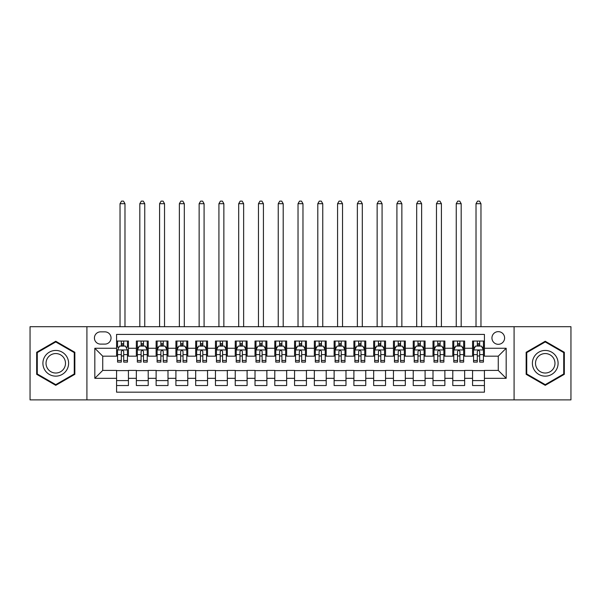 <?xml version="1.0" encoding="UTF-8"?>
<svg xmlns="http://www.w3.org/2000/svg" width="601" height="601" viewBox="0 0 601 601"><rect width="100%" height="100%" fill="white"/><g stroke="black" fill="none" stroke-linecap="round" stroke-linejoin="round"><path stroke-width="0.9" d="M498.267 331.647A6.326 6.326 0 0 0 491.941 337.98A6.326 6.326 0 0 0 498.267 344.305A6.326 6.326 0 0 0 504.6 337.98A6.326 6.326 0 0 0 498.267 331.647M514.088 399.883L570.95 399.883L570.95 326.704L514.088 326.704L514.088 399.883L86.912 399.883L86.912 326.704L30.05 326.704L30.05 399.883L86.912 399.883M484.429 341.045L472.559 341.045L472.559 348.264L464.648 348.264L464.648 356.175L472.559 356.175L472.559 348.264M464.648 348.264L464.648 341.045L452.786 341.045L452.786 348.264L444.875 348.264L444.875 356.175L452.786 356.175L452.786 348.264M444.875 348.264L444.875 341.045L433.005 341.045L433.005 348.264L425.095 348.264L425.095 356.175L433.005 356.175L433.005 348.264M425.095 348.264L425.095 341.045L413.225 341.045L413.225 348.264L405.314 348.264L405.314 356.175L413.225 356.175L413.225 348.264M405.314 348.264L405.314 341.045L393.452 341.045L393.452 348.264L385.542 348.264L385.542 356.175L393.452 356.175L393.452 348.264M385.542 348.264L385.542 341.045L373.672 341.045L373.672 348.264L365.761 348.264L365.761 356.175L373.672 356.175L373.672 348.264M365.761 348.264L365.761 341.045L353.899 341.045L353.899 348.264L345.988 348.264L345.988 356.175L353.899 356.175L353.899 348.264M345.988 348.264L345.988 341.045L334.118 341.045L334.118 348.264L326.208 348.264L326.208 356.175L334.118 356.175L334.118 348.264M326.208 348.264L326.208 341.045L314.346 341.045L314.346 348.264L306.435 348.264L306.435 356.175L314.346 356.175L314.346 348.264M306.435 348.264L306.435 341.045L294.565 341.045L294.565 348.264L286.654 348.264L286.654 356.175L294.565 356.175L294.565 348.264M286.654 348.264L286.654 341.045L274.792 341.045L274.792 348.264L266.882 348.264L266.882 356.175L274.792 356.175L274.792 348.264M266.882 348.264L266.882 341.045L255.012 341.045L255.012 348.264L247.101 348.264L247.101 356.175L255.012 356.175L255.012 348.264M247.101 348.264L247.101 341.045L235.239 341.045L235.239 348.264L227.328 348.264L227.328 356.175L235.239 356.175L235.239 348.264M227.328 348.264L227.328 341.045L215.459 341.045L215.459 348.264L207.548 348.264L207.548 356.175L215.459 356.175L215.459 348.264M207.548 348.264L207.548 341.045L195.686 341.045L195.686 348.264L187.775 348.264L187.775 356.175L195.686 356.175L195.686 348.264M187.775 348.264L187.775 341.045L175.905 341.045L175.905 348.264L167.995 348.264L167.995 356.175L175.905 356.175L175.905 348.264M167.995 348.264L167.995 341.045L156.125 341.045L156.125 348.264L148.214 348.264L148.214 356.175L156.125 356.175L156.125 348.264M148.214 348.264L148.214 341.045L136.352 341.045L136.352 356.175L128.441 356.175L128.441 341.045L116.571 341.045M116.571 385.542L128.441 385.542L128.441 370.411L136.352 370.411L136.352 385.542L148.214 385.542L148.214 370.411L156.125 370.411L156.125 378.322L148.214 378.322M156.125 378.322L156.125 385.542L167.995 385.542L167.995 370.411L175.905 370.411L175.905 378.322L167.995 378.322M175.905 378.322L175.905 385.542L187.775 385.542L187.775 370.411L195.686 370.411L195.686 378.322L187.775 378.322M195.686 378.322L195.686 385.542L207.548 385.542L207.548 370.411L215.459 370.411L215.459 378.322L207.548 378.322M215.459 378.322L215.459 385.542L227.328 385.542L227.328 370.411L235.239 370.411L235.239 378.322L227.328 378.322M235.239 378.322L235.239 385.542L247.101 385.542L247.101 370.411L255.012 370.411L255.012 378.322L247.101 378.322M255.012 378.322L255.012 385.542L266.882 385.542L266.882 370.411L274.792 370.411L274.792 378.322L266.882 378.322M274.792 378.322L274.792 385.542L286.654 385.542L286.654 370.411L294.565 370.411L294.565 378.322L286.654 378.322M294.565 378.322L294.565 385.542L306.435 385.542L306.435 370.411L314.346 370.411L314.346 378.322L306.435 378.322M314.346 378.322L314.346 385.542L326.208 385.542L326.208 370.411L334.118 370.411L334.118 378.322L326.208 378.322M334.118 378.322L334.118 385.542L345.988 385.542L345.988 370.411L353.899 370.411L353.899 378.322L345.988 378.322M353.899 378.322L353.899 385.542L365.761 385.542L365.761 370.411L373.672 370.411L373.672 378.322L365.761 378.322M373.672 378.322L373.672 385.542L385.542 385.542L385.542 370.411L393.452 370.411L393.452 378.322L385.542 378.322M393.452 378.322L393.452 385.542L405.314 385.542L405.314 370.411L413.225 370.411L413.225 378.322L405.314 378.322M413.225 378.322L413.225 385.542L425.095 385.542L425.095 370.411L433.005 370.411L433.005 378.322L425.095 378.322M433.005 378.322L433.005 385.542L444.875 385.542L444.875 370.411L452.786 370.411L452.786 378.322L444.875 378.322M452.786 378.322L452.786 385.542L464.648 385.542L464.648 370.411L472.559 370.411L472.559 378.322L464.648 378.322M100.555 344.11L104.905 344.11A6.13 6.13 0 0 0 111.035 337.98A6.13 6.13 0 0 0 104.905 331.85L100.555 331.85A6.13 6.13 0 0 0 94.425 337.98A6.13 6.13 0 0 0 100.555 344.11M514.088 326.704L86.912 326.704M484.429 348.264L484.429 334.419L116.571 334.419L116.571 356.175L102.733 356.175L102.733 370.411L116.571 370.411L116.571 392.168L484.429 392.168L484.429 370.411L498.267 370.411L498.267 356.175L484.429 356.175L484.429 348.264L506.177 348.264L506.177 378.322L484.429 378.322M116.571 378.322L94.823 378.322L94.823 348.264L116.571 348.264M472.559 378.322L472.559 385.542L484.429 385.542M116.571 345.988L117.563 345.988M121.319 345.988L123.693 345.988M127.45 345.988L128.441 345.988M116.571 355.972L117.563 355.972M121.319 355.972L123.693 355.972M127.45 355.972L128.441 355.972M116.571 370.607L128.441 370.607M116.571 380.598L128.441 380.598M136.352 355.972L137.344 355.972M141.1 355.972L143.474 355.972M147.23 355.972L148.214 355.972M136.352 345.988L137.344 345.988M141.1 345.988L143.474 345.988M147.23 345.988L148.214 345.988M136.352 370.607L148.214 370.607M136.352 380.598L148.214 380.598M156.125 370.607L167.995 370.607M156.125 380.598L167.995 380.598M156.125 345.988L157.116 345.988M160.873 345.988L163.247 345.988M167.003 345.988L167.995 345.988M156.125 355.972L157.116 355.972M160.873 355.972L163.247 355.972M167.003 355.972L167.995 355.972M175.905 370.607L187.775 370.607M175.905 380.598L187.775 380.598M175.905 345.988L176.897 345.988M180.653 345.988L183.027 345.988M186.783 345.988L187.775 345.988M175.905 355.972L176.897 355.972M180.653 355.972L183.027 355.972M186.783 355.972L187.775 355.972M195.686 370.607L207.548 370.607M195.686 380.598L207.548 380.598M195.686 345.988L196.67 345.988M200.426 345.988L202.8 345.988M206.556 345.988L207.548 345.988M195.686 355.972L196.67 355.972M200.426 355.972L202.8 355.972M206.556 355.972L207.548 355.972M215.459 370.607L227.328 370.607M215.459 380.598L227.328 380.598M215.459 345.988L216.45 345.988M220.206 345.988L222.58 345.988M226.337 345.988L227.328 345.988M215.459 355.972L216.45 355.972M220.206 355.972L222.58 355.972M226.337 355.972L227.328 355.972M235.239 370.607L247.101 370.607M235.239 380.598L247.101 380.598M235.239 345.988L236.223 345.988M239.979 345.988L242.353 345.988M246.117 345.988L247.101 345.988M235.239 355.972L236.223 355.972M239.979 355.972L242.353 355.972M246.117 355.972L247.101 355.972M255.012 370.607L266.882 370.607M255.012 380.598L266.882 380.598M255.012 345.988L256.003 345.988M259.76 345.988L262.134 345.988M265.89 345.988L266.882 345.988M255.012 355.972L256.003 355.972M259.76 355.972L262.134 355.972M265.89 355.972L266.882 355.972M274.792 370.607L286.654 370.607M274.792 380.598L286.654 380.598M274.792 345.988L275.776 345.988M279.54 345.988L281.907 345.988M285.67 345.988L286.654 345.988M274.792 355.972L275.776 355.972M279.54 355.972L281.907 355.972M285.67 355.972L286.654 355.972M294.565 370.607L306.435 370.607M294.565 380.598L306.435 380.598M294.565 345.988L295.557 345.988M299.313 345.988L301.687 345.988M305.443 345.988L306.435 345.988M294.565 355.972L295.557 355.972M299.313 355.972L301.687 355.972M305.443 355.972L306.435 355.972M314.346 370.607L326.208 370.607M314.346 380.598L326.208 380.598M314.346 345.988L315.33 345.988M319.093 345.988L321.46 345.988M325.224 345.988L326.208 345.988M314.346 355.972L315.33 355.972M319.093 355.972L321.46 355.972M325.224 355.972L326.208 355.972M334.118 370.607L345.988 370.607M334.118 380.598L345.988 380.598M334.118 345.988L335.11 345.988M338.866 345.988L341.24 345.988M344.997 345.988L345.988 345.988M334.118 355.972L335.11 355.972M338.866 355.972L341.24 355.972M344.997 355.972L345.988 355.972M353.899 370.607L365.761 370.607M353.899 380.598L365.761 380.598M353.899 345.988L354.883 345.988M358.647 345.988L361.021 345.988M364.777 345.988L365.761 345.988M353.899 355.972L354.883 355.972M358.647 355.972L361.021 355.972M364.777 355.972L365.761 355.972M373.672 370.607L385.542 370.607M373.672 380.598L385.542 380.598M373.672 345.988L374.663 345.988M378.42 345.988L380.794 345.988M384.55 345.988L385.542 345.988M373.672 355.972L374.663 355.972M378.42 355.972L380.794 355.972M384.55 355.972L385.542 355.972M393.452 370.607L405.314 370.607M393.452 380.598L405.314 380.598M393.452 345.988L394.444 345.988M398.2 345.988L400.574 345.988M404.33 345.988L405.314 345.988M393.452 355.972L394.444 355.972M398.2 355.972L400.574 355.972M404.33 355.972L405.314 355.972M413.225 370.607L425.095 370.607M413.225 380.598L425.095 380.598M413.225 345.988L414.217 345.988M417.973 345.988L420.347 345.988M424.103 345.988L425.095 345.988M413.225 355.972L414.217 355.972M417.973 355.972L420.347 355.972M424.103 355.972L425.095 355.972M433.005 370.607L444.875 370.607M433.005 380.598L444.875 380.598M433.005 345.988L433.997 345.988M437.753 345.988L440.127 345.988M443.884 345.988L444.875 345.988M433.005 355.972L433.997 355.972M437.753 355.972L440.127 355.972M443.884 355.972L444.875 355.972M452.786 370.607L464.648 370.607M452.786 380.598L464.648 380.598M452.786 345.988L453.77 345.988M457.526 345.988L459.9 345.988M463.656 345.988L464.648 345.988M452.786 355.972L453.77 355.972M457.526 355.972L459.9 355.972M463.656 355.972L464.648 355.972M472.559 370.607L484.429 370.607M472.559 380.598L484.429 380.598M472.559 345.988L473.55 345.988M477.307 345.988L479.681 345.988M483.437 345.988L484.429 345.988M472.559 355.972L473.55 355.972M477.307 355.972L479.681 355.972M483.437 355.972L484.429 355.972M102.733 356.175L94.823 348.264M102.733 370.411L94.823 378.322M506.177 348.264L498.267 356.175M506.177 378.322L498.267 370.411M55.758 385.331L74.847 374.31L74.847 352.276L55.758 341.255L36.676 352.276L36.676 374.31L55.758 385.331M564.324 352.276L545.242 341.255L526.153 352.276L526.153 374.31L545.242 385.331L564.324 374.31L564.324 352.276M123.693 341.045L123.693 346.086L123.693 343.614L121.319 343.614M127.45 360.495L123.693 360.495L123.693 362.102L127.45 362.102L127.45 350.045L125.474 346.086L119.539 346.086L117.563 350.045L117.563 362.102L121.319 362.102L121.319 360.495L117.563 360.495M118.998 347.175L117.563 347.175L117.563 341.045M117.563 347.213L117.563 343.614M127.45 347.213L127.45 343.614M126.015 347.175L127.45 347.175L127.45 341.045M121.319 346.086L121.319 341.045M123.693 360.495L123.693 351.525C122.904 350 122.116 350 121.319 351.525L121.319 358.196M117.563 354.628L121.319 354.628L121.319 360.495M124.978 326.704L124.978 203.694L120.035 203.694L120.035 326.704M120.035 203.694L121.522 201.117L123.498 201.117L124.978 203.694M55.758 350.436A12.854 12.854 0 0 0 42.904 363.289A12.854 12.854 0 0 0 55.758 376.143A12.854 12.854 0 0 0 68.612 363.289A12.854 12.854 0 0 0 55.758 350.436M55.758 353.561A9.736 9.736 0 0 0 46.029 363.289A9.736 9.736 0 0 0 55.758 373.026A9.736 9.736 0 0 0 65.494 363.289A9.736 9.736 0 0 0 55.758 353.561M74.254 373.965L55.758 384.648L37.27 373.965L37.27 352.614L55.758 341.939L74.254 352.614L74.254 373.965M534.109 356.866A12.854 12.854 0 0 0 538.812 374.423A12.854 12.854 0 0 0 556.376 369.72A12.854 12.854 0 0 0 551.665 352.156A12.854 12.854 0 0 0 534.109 356.866M536.813 358.429A9.736 9.736 0 0 0 540.374 371.719A9.736 9.736 0 0 0 553.671 368.158A9.736 9.736 0 0 0 550.103 354.86A9.736 9.736 0 0 0 536.813 358.429M563.73 352.614L563.73 373.965L545.242 384.648L526.746 373.965L526.746 352.614L545.242 341.939L563.73 352.614M143.474 343.614L141.1 343.614M147.23 360.495L143.474 360.495L143.474 362.102L147.23 362.102L147.23 350.045L145.254 346.086L139.319 346.086L137.344 350.045L137.344 362.102L141.1 362.102L141.1 360.495L137.344 360.495M137.344 350.045L137.344 341.045M147.23 350.045L147.23 341.045M141.1 346.086L141.1 341.045M143.474 341.045L143.474 346.086M143.474 360.495L143.474 351.525C142.677 350 141.889 350 141.1 351.525L141.1 360.495M144.758 326.704L144.758 203.694L139.815 203.694L139.815 326.704M139.815 203.694L141.295 201.117L143.271 201.117L144.758 203.694M163.247 343.614L160.873 343.614M167.003 360.495L163.247 360.495L163.247 362.102L167.003 362.102L167.003 350.045L165.027 346.086L159.092 346.086L157.116 350.045L157.116 362.102L160.873 362.102L160.873 360.495L157.116 360.495M157.116 350.045L157.116 341.045M167.003 350.045L167.003 341.045M160.873 346.086L160.873 341.045M163.247 341.045L163.247 346.086M163.247 360.495L163.247 351.525C162.458 350 161.669 350 160.873 351.525L160.873 360.495M164.531 326.704L164.531 203.694L159.588 203.694L159.588 326.704M159.588 203.694L161.076 201.117L163.051 201.117L164.531 203.694M183.027 343.614L180.653 343.614M186.783 360.495L183.027 360.495L183.027 362.102L186.783 362.102L186.783 350.045L184.808 346.086L178.873 346.086L176.897 350.045L176.897 362.102L180.653 362.102L180.653 360.495L176.897 360.495M176.897 350.045L176.897 341.045M186.783 350.045L186.783 341.045M180.653 346.086L180.653 341.045M183.027 341.045L183.027 346.086M183.027 360.495L183.027 351.525C182.238 350 181.442 350 180.653 351.525L180.653 360.495M184.312 326.704L184.312 203.694L179.368 203.694L179.368 326.704M179.368 203.694L180.848 201.117L182.824 201.117L184.312 203.694M202.8 343.614L200.426 343.614M206.556 360.495L202.8 360.495L202.8 362.102L206.556 362.102L206.556 350.045L204.58 346.086L198.646 346.086L196.67 350.045L196.67 362.102L200.426 362.102L200.426 360.495L196.67 360.495M196.67 350.045L196.67 341.045M206.556 350.045L206.556 341.045M200.426 346.086L200.426 341.045M202.8 341.045L202.8 346.086M202.8 360.495L202.8 351.525C202.011 350 201.222 350 200.426 351.525L200.426 360.495M204.085 326.704L204.085 203.694L199.141 203.694L199.141 326.704M199.141 203.694L200.629 201.117L202.605 201.117L204.085 203.694M222.58 343.614L220.206 343.614M226.337 360.495L222.58 360.495L222.58 362.102L226.337 362.102L226.337 350.045L224.361 346.086L218.426 346.086L216.45 350.045L216.45 362.102L220.206 362.102L220.206 360.495L216.45 360.495M216.45 350.045L216.45 341.045M226.337 350.045L226.337 341.045M220.206 346.086L220.206 341.045M222.58 341.045L222.58 346.086M222.58 360.495L222.58 351.525C221.792 350 220.995 350 220.206 351.525L220.206 360.495M223.865 326.704L223.865 203.694L218.922 203.694L218.922 326.704M218.922 203.694L220.402 201.117L222.378 201.117L223.865 203.694M242.353 343.614L239.979 343.614M246.117 360.495L242.353 360.495L242.353 362.102L246.117 362.102L246.117 350.045L244.134 346.086L238.199 346.086L236.223 350.045L236.223 362.102L239.979 362.102L239.979 360.495L236.223 360.495M236.223 350.045L236.223 341.045M246.117 350.045L246.117 341.045M239.979 346.086L239.979 341.045M242.353 341.045L242.353 346.086M242.353 360.495L242.353 351.525C241.564 350 240.776 350 239.979 351.525L239.979 360.495M243.638 326.704L243.638 203.694L238.695 203.694L238.695 326.704M238.695 203.694L240.182 201.117L242.158 201.117L243.638 203.694M262.134 343.614L259.76 343.614M265.89 360.495L262.134 360.495L262.134 362.102L265.89 362.102L265.89 350.045L263.914 346.086L257.979 346.086L256.003 350.045L256.003 362.102L259.76 362.102L259.76 360.495L256.003 360.495M256.003 350.045L256.003 341.045M265.89 350.045L265.89 341.045M259.76 346.086L259.76 341.045M262.134 341.045L262.134 346.086M262.134 360.495L262.134 351.525C261.345 350 260.549 350 259.76 351.525L259.76 360.495M263.418 326.704L263.418 203.694L258.475 203.694L258.475 326.704M258.475 203.694L259.955 201.117L261.938 201.117L263.418 203.694M281.907 343.614L279.54 343.614M285.67 360.495L281.907 360.495L281.907 362.102L285.67 362.102L285.67 350.045L283.687 346.086L277.76 346.086L275.776 350.045L275.776 362.102L279.54 362.102L279.54 360.495L275.776 360.495M275.776 350.045L275.776 341.045M285.67 350.045L285.67 341.045M279.54 346.086L279.54 341.045M281.907 341.045L281.907 346.086M281.907 360.495L281.907 351.525C281.118 350 280.329 350 279.54 351.525L279.54 360.495M283.199 326.704L283.199 203.694L278.248 203.694L278.248 326.704M278.248 203.694L279.735 201.117L281.711 201.117L283.199 203.694M301.687 343.614L299.313 343.614M305.443 360.495L301.687 360.495L301.687 362.102L305.443 362.102L305.443 350.045L303.467 346.086L297.533 346.086L295.557 350.045L295.557 362.102L299.313 362.102L299.313 360.495L295.557 360.495M295.557 350.045L295.557 341.045M305.443 350.045L305.443 341.045M299.313 346.086L299.313 341.045M301.687 341.045L301.687 346.086M301.687 360.495L301.687 351.525C300.898 350 300.102 350 299.313 351.525L299.313 360.495M302.972 326.704L302.972 203.694L298.028 203.694L298.028 326.704M298.028 203.694L299.508 201.117L301.492 201.117L302.972 203.694M321.46 343.614L319.093 343.614M325.224 360.495L321.46 360.495L321.46 362.102L325.224 362.102L325.224 350.045L323.24 346.086L317.313 346.086L315.33 350.045L315.33 362.102L319.093 362.102L319.093 360.495L315.33 360.495M315.33 350.045L315.33 341.045M325.224 350.045L325.224 341.045M319.093 346.086L319.093 341.045M321.46 341.045L321.46 346.086M321.46 360.495L321.46 351.525C320.671 350 319.882 350 319.093 351.525L319.093 360.495M322.752 326.704L322.752 203.694L317.801 203.694L317.801 326.704M317.801 203.694L319.289 201.117L321.265 201.117L322.752 203.694M341.24 343.614L338.866 343.614M344.997 360.495L341.24 360.495L341.24 362.102L344.997 362.102L344.997 350.045L343.021 346.086L337.086 346.086L335.11 350.045L335.11 362.102L338.866 362.102L338.866 360.495L335.11 360.495M335.11 350.045L335.11 341.045M344.997 350.045L344.997 341.045M338.866 346.086L338.866 341.045M341.24 341.045L341.24 346.086M341.24 360.495L341.24 351.525C340.451 350 339.663 350 338.866 351.525L338.866 360.495M342.525 326.704L342.525 203.694L337.582 203.694L337.582 326.704M337.582 203.694L339.062 201.117L341.045 201.117L342.525 203.694M361.021 343.614L358.647 343.614M364.777 360.495L361.021 360.495L361.021 362.102L364.777 362.102L364.777 350.045L362.801 346.086L356.866 346.086L354.883 350.045L354.883 362.102L358.647 362.102L358.647 360.495L354.883 360.495M354.883 350.045L354.883 341.045M364.777 350.045L364.777 341.045M358.647 346.086L358.647 341.045M361.021 341.045L361.021 346.086M361.021 360.495L361.021 351.525C360.224 350 359.436 350 358.647 351.525L358.647 360.495M362.305 326.704L362.305 203.694L357.362 203.694L357.362 326.704M357.362 203.694L358.842 201.117L360.818 201.117L362.305 203.694M380.794 343.614L378.42 343.614M384.55 360.495L380.794 360.495L380.794 362.102L384.55 362.102L384.55 350.045L382.574 346.086L376.639 346.086L374.663 350.045L374.663 362.102L378.42 362.102L378.42 360.495L374.663 360.495M374.663 350.045L374.663 341.045M384.55 350.045L384.55 341.045M378.42 346.086L378.42 341.045M380.794 341.045L380.794 346.086M380.794 360.495L380.794 351.525C380.005 350 379.216 350 378.42 351.525L378.42 360.495M382.078 326.704L382.078 203.694L377.135 203.694L377.135 326.704M377.135 203.694L378.622 201.117L380.598 201.117L382.078 203.694M400.574 343.614L398.2 343.614M404.33 360.495L400.574 360.495L400.574 362.102L404.33 362.102L404.33 350.045L402.354 346.086L396.42 346.086L394.444 350.045L394.444 362.102L398.2 362.102L398.2 360.495L394.444 360.495M394.444 350.045L394.444 341.045M404.33 350.045L404.33 341.045M398.2 346.086L398.2 341.045M400.574 341.045L400.574 346.086M400.574 360.495L400.574 351.525C399.778 350 398.989 350 398.2 351.525L398.2 360.495M401.859 326.704L401.859 203.694L396.915 203.694L396.915 326.704M396.915 203.694L398.395 201.117L400.371 201.117L401.859 203.694M420.347 343.614L417.973 343.614M424.103 360.495L420.347 360.495L420.347 362.102L424.103 362.102L424.103 350.045L422.127 346.086L416.192 346.086L414.217 350.045L414.217 362.102L417.973 362.102L417.973 360.495L414.217 360.495M414.217 350.045L414.217 341.045M424.103 350.045L424.103 341.045M417.973 346.086L417.973 341.045M420.347 341.045L420.347 346.086M420.347 360.495L420.347 351.525C419.558 350 418.769 350 417.973 351.525L417.973 360.495M421.632 326.704L421.632 203.694L416.688 203.694L416.688 326.704M416.688 203.694L418.176 201.117L420.152 201.117L421.632 203.694M440.127 343.614L437.753 343.614M443.884 360.495L440.127 360.495L440.127 362.102L443.884 362.102L443.884 350.045L441.908 346.086L435.973 346.086L433.997 350.045L433.997 362.102L437.753 362.102L437.753 360.495L433.997 360.495M433.997 350.045L433.997 341.045M443.884 350.045L443.884 341.045M437.753 346.086L437.753 341.045M440.127 341.045L440.127 346.086M440.127 360.495L440.127 351.525C439.339 350 438.542 350 437.753 351.525L437.753 360.495M441.412 326.704L441.412 203.694L436.469 203.694L436.469 326.704M436.469 203.694L437.949 201.117L439.924 201.117L441.412 203.694M459.9 343.614L457.526 343.614M463.656 360.495L459.9 360.495L459.9 362.102L463.656 362.102L463.656 350.045L461.681 346.086L455.746 346.086L453.77 350.045L453.77 362.102L457.526 362.102L457.526 360.495L453.77 360.495M453.77 350.045L453.77 341.045M463.656 350.045L463.656 341.045M457.526 346.086L457.526 341.045M459.9 341.045L459.9 346.086M459.9 360.495L459.9 351.525C459.111 350 458.323 350 457.526 351.525L457.526 360.495M461.185 326.704L461.185 203.694L456.242 203.694L456.242 326.704M456.242 203.694L457.729 201.117L459.705 201.117L461.185 203.694M479.681 343.614L477.307 343.614M483.437 360.495L479.681 360.495L479.681 362.102L483.437 362.102L483.437 350.045L481.461 346.086L475.526 346.086L473.55 350.045L473.55 362.102L477.307 362.102L477.307 360.495L473.55 360.495M473.55 350.045L473.55 341.045M483.437 350.045L483.437 341.045M477.307 346.086L477.307 341.045M479.681 341.045L479.681 346.086M479.681 360.495L479.681 351.525C478.892 350 478.095 350 477.307 351.525L477.307 360.495M480.965 326.704L480.965 203.694L476.022 203.694L476.022 326.704M476.022 203.694L477.502 201.117L479.478 201.117L480.965 203.694M136.352 378.322L128.441 378.322M136.352 348.264L128.441 348.264M127.404 349.94L117.616 349.94M127.45 354.628L123.693 354.628M123.693 344.869L121.319 344.869M147.177 349.94L137.389 349.94M137.344 347.175L138.771 347.175M145.795 347.175L147.23 347.175M141.1 354.628L137.344 354.628M147.23 354.628L143.474 354.628M143.474 344.869L141.1 344.869M166.958 349.94L157.169 349.94M157.116 347.175L158.551 347.175M165.576 347.175L167.003 347.175M160.873 354.628L157.116 354.628M167.003 354.628L163.247 354.628M163.247 344.869L160.873 344.869M186.731 349.94L176.942 349.94M176.897 347.175L178.324 347.175M185.348 347.175L186.783 347.175M180.653 354.628L176.897 354.628M186.783 354.628L183.027 354.628M183.027 344.869L180.653 344.869M206.511 349.94L196.722 349.94M196.67 347.175L198.105 347.175M205.129 347.175L206.556 347.175M200.426 354.628L196.67 354.628M206.556 354.628L202.8 354.628M202.8 344.869L200.426 344.869M226.284 349.94L216.495 349.94M216.45 347.175L217.885 347.175M224.902 347.175L226.337 347.175M220.206 354.628L216.45 354.628M226.337 354.628L222.58 354.628M222.58 344.869L220.206 344.869M246.064 349.94L236.276 349.94M236.223 347.175L237.658 347.175M244.682 347.175L246.117 347.175M239.979 354.628L236.223 354.628M246.117 354.628L242.353 354.628M242.353 344.869L239.979 344.869M265.837 349.94L256.049 349.94M256.003 347.175L257.438 347.175M264.455 347.175L265.89 347.175M259.76 354.628L256.003 354.628M265.89 354.628L262.134 354.628M262.134 344.869L259.76 344.869M285.618 349.94L275.829 349.94M275.776 347.175L277.211 347.175M284.235 347.175L285.67 347.175M279.54 354.628L275.776 354.628M285.67 354.628L281.907 354.628M281.907 344.869L279.54 344.869M305.398 349.94L295.602 349.94M295.557 347.175L296.992 347.175M304.008 347.175L305.443 347.175M299.313 354.628L295.557 354.628M305.443 354.628L301.687 354.628M301.687 344.869L299.313 344.869M325.171 349.94L315.382 349.94M315.33 347.175L316.765 347.175M323.789 347.175L325.224 347.175M319.093 354.628L315.33 354.628M325.224 354.628L321.46 354.628M321.46 344.869L319.093 344.869M344.951 349.94L335.163 349.94M335.11 347.175L336.545 347.175M343.562 347.175L344.997 347.175M338.866 354.628L335.11 354.628M344.997 354.628L341.24 354.628M341.24 344.869L338.866 344.869M364.724 349.94L354.936 349.94M354.883 347.175L356.318 347.175M363.342 347.175L364.777 347.175M358.647 354.628L354.883 354.628M364.777 354.628L361.021 354.628M361.021 344.869L358.647 344.869M384.505 349.94L374.716 349.94M374.663 347.175L376.098 347.175M383.115 347.175L384.55 347.175M378.42 354.628L374.663 354.628M384.55 354.628L380.794 354.628M380.794 344.869L378.42 344.869M404.278 349.94L394.489 349.94M394.444 347.175L395.871 347.175M402.895 347.175L404.33 347.175M398.2 354.628L394.444 354.628M404.33 354.628L400.574 354.628M400.574 344.869L398.2 344.869M424.058 349.94L414.269 349.94M414.217 347.175L415.652 347.175M422.676 347.175L424.103 347.175M417.973 354.628L414.217 354.628M424.103 354.628L420.347 354.628M420.347 344.869L417.973 344.869M443.831 349.94L434.042 349.94M433.997 347.175L435.425 347.175M442.449 347.175L443.884 347.175M437.753 354.628L433.997 354.628M443.884 354.628L440.127 354.628M440.127 344.869L437.753 344.869M463.611 349.94L453.823 349.94M453.77 347.175L455.205 347.175M462.229 347.175L463.656 347.175M457.526 354.628L453.77 354.628M463.656 354.628L459.9 354.628M459.9 344.869L457.526 344.869M483.384 349.94L473.596 349.94M473.55 347.175L474.985 347.175M482.002 347.175L483.437 347.175M477.307 354.628L473.55 354.628M483.437 354.628L479.681 354.628M479.681 344.869L477.307 344.869"/></g></svg>
